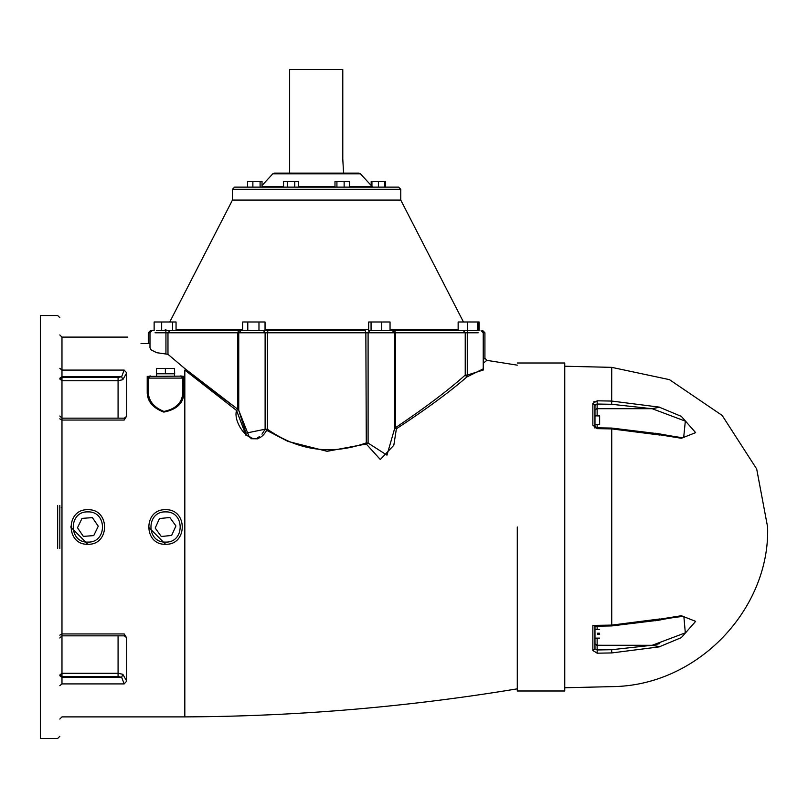 <?xml version="1.0" encoding="UTF-8"?>
<svg xmlns="http://www.w3.org/2000/svg" width="808" height="808" viewBox="0 0 808 808"><rect width="100%" height="100%" fill="white"/><g stroke="black" fill="none" stroke-linecap="round" stroke-linejoin="round"><path stroke-width="1.21" d="M564.762 687.76L611.737 686.638C698.738 686.022 770.276 607.858 767.6 526.998L756.692 469.004L722.17 415.443L669.458 379.649L611.737 367.357L564.762 366.236M659.712 407.181L611.737 401.061L597.183 400.808L597.132 404.04L594.971 405.151L594.971 410.05L596.779 408.696L651.723 408.686L659.712 407.181L652.137 408.696L685.325 421.14L683.679 437.451M655.561 433.239L659.712 434.795L681.336 438.269L695.638 432.644L681.336 416.383L659.712 407.353M659.712 434.795L657.247 433.623L611.727 428.068L597.163 427.826L594.971 426.513L594.971 428.119L594.971 405.151L592.86 403.495L592.86 425.149L597.183 428.654L611.737 428.897L659.712 435.017M594.577 626.22L611.727 625.927L657.247 620.372L659.712 618.979L655.561 620.756M657.247 620.504C679.033 616.029 686.578 616.363 683.871 616.544L685.315 632.856L652.137 645.299L659.712 646.642L681.336 637.613L695.638 621.352L681.336 615.726L659.712 619.201M659.712 646.642L651.723 645.309L611.686 649.713L611.737 652.935L659.712 646.814M593.739 401.839L594.355 401.424M659.712 618.979L611.737 625.099L592.86 625.422L592.86 650.501L597.183 653.187L611.737 652.935C611.737 697.142 611.737 697.142 611.737 652.935M597.183 400.808L592.86 403.495M597.556 424.463L599.627 424.463L599.627 415.918L597.556 415.918M599.627 634.411C599.627 639.229 599.627 639.229 599.627 634.411L597.556 634.411L597.556 633.199L599.627 633.199C599.627 628.392 599.627 628.392 599.627 633.199M596.718 645.269L652.137 645.299L659.752 643.592M594.971 643.936L597.132 645.299L594.971 643.956M594.971 627.483L594.971 629.493L599.627 629.493M599.627 638.118L594.971 638.118L594.971 648.844L597.132 649.955L597.183 653.187M592.86 650.501L594.971 648.844L594.971 625.776L592.86 625.422M596.779 645.299L651.723 645.309M594.971 410.06L596.779 408.696M597.132 415.878L597.132 408.696L652.137 408.696M592.86 425.149L594.971 426.513M564.762 690.991L564.762 363.004L564.762 690.991L517.292 690.991M343.572 173.104L342.784 159.085L342.784 69.528L289.638 69.528L289.638 173.104M358.823 173.104L274.397 173.104L358.823 173.104L360.408 173.801L272.811 173.801L360.408 173.801L372.074 186.436M398.607 187.133L234.603 187.133L398.607 187.133L400.768 189.294L232.452 189.294L400.768 189.294L400.768 200.081L232.452 200.081L400.768 200.081L463.469 321.998M371.933 187.133L371.933 181.467L371.185 181.467L371.185 185.487M385.628 187.133L385.628 181.467L371.933 181.467M262.024 187.133L262.024 181.467L247.581 181.467L247.581 187.133M260.095 187.133L260.095 181.467M252.874 187.133L252.874 181.467M298.485 187.133L298.485 181.467L283.537 181.467L283.537 187.133M294.748 187.133L294.748 181.467M287.274 187.133L287.274 181.467M334.987 187.133L334.987 181.467L349.43 181.467L349.43 187.133M344.137 187.133L344.137 181.467M336.916 187.133L336.916 181.467M384.881 187.133L384.881 181.467M378.407 187.133L378.407 181.467M265.044 330.634L258.974 330.634L258.974 321.998L265.044 321.998L265.044 330.634L267.983 330.634L176.053 330.634L176.053 321.998L154.136 321.998L154.136 330.634L150.45 330.634L148.288 332.795L149.985 332.795L152.146 330.634M238.633 330.634L237.623 332.795L238.764 332.795L240.925 330.634L169.882 330.634L172.629 330.634L172.629 321.998M156.469 330.634L165.822 330.634L165.943 332.795L167.973 332.795L169.882 330.634L161.671 330.634L161.671 321.998M258.974 321.998L242.653 321.998L242.653 330.634L240.925 330.634M247.783 330.634L247.783 321.998M478.094 330.634L478.094 321.998L467.579 321.998L467.579 330.634L390.042 330.634L390.042 321.998L368.69 321.998L368.69 330.634L371.064 330.634L371.064 321.998M381.74 330.634L381.74 321.998M477.548 330.634L477.548 321.998M467.579 321.998L458.146 321.998L458.146 330.634M479.083 330.634L479.083 321.998L478.094 321.998M394.577 330.634L395.587 332.795L465.236 332.795L463.327 330.634L368.69 330.634M246.006 435.462L236.552 410.474C232.239 423.463 254.005 453.217 266.63 430.321L287.971 441.421L327.129 451.308L366.287 444.026L365.852 332.795L365.226 330.634L267.983 330.634L267.357 332.795L395.587 332.795L395.587 427.614L396.375 428.796C426.109 409.303 449.601 392.031 466.842 376.972L483.224 368.872M392.294 330.634L394.476 332.795L394.476 429.119L386.971 455.156L368.105 443.067M476.74 330.634L467.388 330.634L467.266 332.795L478.185 332.795M232.401 405.262L184.82 370.074L236.552 410.474L237.623 409.141L184.82 368.579L167.973 354.308L156.762 352.702L151.167 349.935L149.985 347.773L149.985 332.795M261.984 434.169L265.115 429.22L245.986 433.128L238.744 410.302L248.935 436.229M249.278 436.502L251.308 437.724M257.449 437.815L259.388 436.684M481.063 330.634L483.224 332.795L484.921 332.795L484.921 358.207L483.224 359.681M483.224 332.795L483.224 370.044L467.266 375.084L466.842 376.972L465.236 375.084C448.198 390.355 424.978 407.868 395.587 427.614L394.445 427.614L396.375 428.796L393.819 445.269L380.316 459.52L366.287 444.026L368.094 443.047L365.852 443.047C331.098 455.328 298.263 450.723 267.357 429.22L266.63 430.321L265.115 429.22L265.115 332.795L267.357 332.795L267.357 429.22L265.115 429.22M238.744 410.403L238.744 332.795L265.115 332.795L263.509 330.634M183.901 376.397L180.659 375.952L182.82 378.104L183.901 376.397L183.901 391.496C184.123 402.586 177.427 409.454 163.802 412.1C152.48 407.788 146.945 400.919 147.218 391.496L148.288 390.719C148.046 400.202 153.247 407.111 163.903 411.444C176.73 408.787 183.032 401.879 182.82 390.719L183.901 391.496M181.507 376.124L147.218 376.397L148.288 378.104L148.288 390.719M149.985 343.582L141.016 343.582C123.472 335.017 123.472 335.017 141.016 343.582M124.19 683.911L61.974 683.911C61.974 727.301 61.974 727.301 61.974 683.911L61.974 676.528L118.079 676.528L121.634 677.296L124.19 683.911L126.715 681.104L126.715 637.946L124.19 633.947L61.974 633.947L61.974 418.16L124.533 418.16L124.19 420.049L126.715 416.049L126.715 372.892L124.19 370.084L121.634 376.71L118.079 377.467L61.974 377.467L59.822 378.992L61.974 380.73L61.974 376.71L59.822 378.235M126.705 416.302L124.331 418.16M124.331 635.835L126.705 637.734M257.873 438.825L250.864 438.734M483.224 363.327L486.759 360.338L517.292 365.155M486.042 360.944L484.366 362.368M174.488 373.791L174.488 368.397L174.669 373.791L156.449 373.791L156.449 368.397L165.377 368.397L165.377 373.791M174.488 368.397L165.377 368.397M161.287 536.502L155.197 528.048L159.469 518.554L169.821 517.494L175.922 525.947L171.649 535.441L161.287 536.502M93.738 535.603L83.355 536.381L77.487 527.775L82.002 518.393L92.395 517.615L98.263 526.22L93.738 535.603M87.87 544.259C110.13 545.208 110.13 508.788 87.87 509.737C65.61 508.788 65.61 545.208 87.87 544.259L70.609 526.917M165.559 544.259C187.82 545.208 187.82 508.788 165.559 509.737C143.299 508.788 143.299 545.208 165.559 544.259L148.298 526.917M182.679 377.326L182.82 390.719M149.601 376.124L150.45 375.952L148.288 378.104L182.82 378.104M148.44 377.326L148.288 378.104M59.822 548.582L59.822 505.424M59.822 736.31L57.661 738.472L40.4 738.472L40.4 315.524L57.661 315.524L59.822 317.685M167.973 354.308L167.973 332.795L237.623 332.795L237.623 409.141L238.764 409.141L236.552 410.474M124.19 633.947L124.533 635.835L125.695 636.189L124.341 635.169M59.822 416.009L61.974 418.16L61.974 380.73L118.079 380.73L122.826 379.689L121.634 376.71L61.974 376.71L61.974 337.108L59.822 334.946M122.826 379.689L126.715 372.892M59.822 675.761L61.974 677.296L121.634 677.296L122.826 674.306L118.079 673.266L61.974 673.266L59.822 675.003L61.974 676.528L61.974 633.947L59.822 635.159M126.715 681.104L122.826 674.306M517.292 526.998L517.292 690.991L517.292 526.998M597.132 408.686L597.132 404.04L611.686 404.283L611.737 367.357M611.737 625.099L611.737 428.897M611.686 649.713L597.132 649.955L597.132 638.118M597.132 629.493L597.132 626.18M597.132 427.816L597.132 424.503M611.686 404.283L651.723 408.686M371.933 186.436L349.43 186.436M334.987 186.436L298.485 186.436M283.537 186.436L262.024 186.436M458.146 329.462L390.042 329.462M368.69 329.462L265.044 329.462M242.653 329.462L176.053 329.462M465.236 332.795L467.266 332.795L467.266 375.084L465.236 375.084L465.236 332.795M369.711 330.634L368.094 332.795L368.094 443.047M155.035 332.795L165.943 332.795L165.943 353.793M147.218 376.397L147.218 391.496M124.19 370.084L61.974 370.084L59.822 368.307M59.822 418.837L61.974 420.049L124.19 420.049M59.822 719.049L61.974 716.888L184.82 716.888L184.82 370.074M87.87 542.107C68.397 542.936 68.397 511.06 87.87 511.888C107.353 511.06 107.353 542.936 87.87 542.107M165.559 542.107C146.076 542.936 146.076 511.06 165.559 511.888C185.032 511.06 185.032 542.936 165.559 542.107M57.661 505.636L57.661 548.359M61.974 683.911L59.822 685.689M118.079 418.16L118.079 377.467M118.079 676.528L118.079 635.835M597.556 415.878L594.971 415.878M594.971 424.503L597.556 424.503M657.258 433.502C675.811 436.906 684.679 438.219 683.871 437.451M262.024 185.487L272.811 173.801L274.397 173.104M169.751 321.998L232.452 200.081L232.452 189.294L234.603 187.133M165.913 329.462L163.994 330.634M484.921 332.795L482.76 330.634M148.288 332.795L148.288 343.582M127.795 337.108L61.974 337.108M517.292 688.84C407.212 707.03 296.385 716.383 184.82 716.888M156.58 373.791L156.58 375.952M174.528 373.791L174.528 375.952M61.267 507.576L61.984 507.576M486.759 360.338L484.921 358.207M124.533 635.835L61.974 635.835L59.822 637.987M124.341 418.827L125.695 417.807L124.533 418.16M564.762 363.004L517.292 363.004"/></g></svg>
